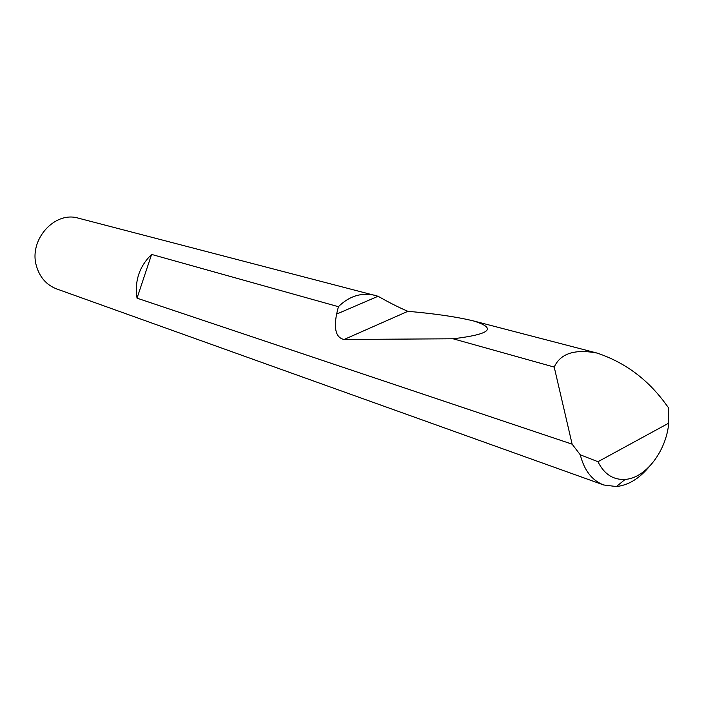 <?xml version="1.0" encoding="UTF-8"?>
<svg xmlns="http://www.w3.org/2000/svg" width="704" height="704" viewBox="0 0 704 704"><rect width="100%" height="100%" fill="white"/><g stroke="black" fill="none" stroke-linecap="round" stroke-linejoin="round"><path stroke-width="1.06" d="M648.982 466.946C639.153 478.702 628.294 485.241 616.414 486.552L603.733 484.986L56.76 288.966C46.596 285.067 39.838 277.464 36.494 266.165C28.415 240.161 54.498 210.742 78.426 218.178L378.074 296.261C389.259 302.632 399.203 307.648 407.889 311.318C434.738 313.641 456.509 316.826 473.22 320.857C497.376 328.275 490.653 334.25 453.05 338.782L554.215 367.083C560.41 353.505 574.702 348.832 597.08 353.074C623.7 361.979 645.806 377.925 663.414 400.902L668.298 407.466L668.73 423.139L597.969 461.71C604.138 474.153 613.193 480.058 625.143 479.406C645.603 478.227 666.345 451.07 668.73 423.139M603.733 484.986C592.09 480.559 584.267 470.501 580.272 454.802L572.132 444.171L137.025 298.162L151.589 254.426C139.313 266.464 134.455 281.046 137.025 298.162M151.589 254.426L338.413 306.698C349.202 296.085 361.354 292.283 374.889 295.284M554.215 367.083L572.132 444.171M580.272 454.802L597.969 461.71M338.413 306.698L336.591 314.098C333.67 329.375 336.169 337.832 344.098 339.478L453.05 338.782M336.591 314.098L378.074 296.261M344.098 339.478L407.889 311.318M597.08 353.074L473.22 320.857M625.143 479.406L616.414 486.552"/></g></svg>
